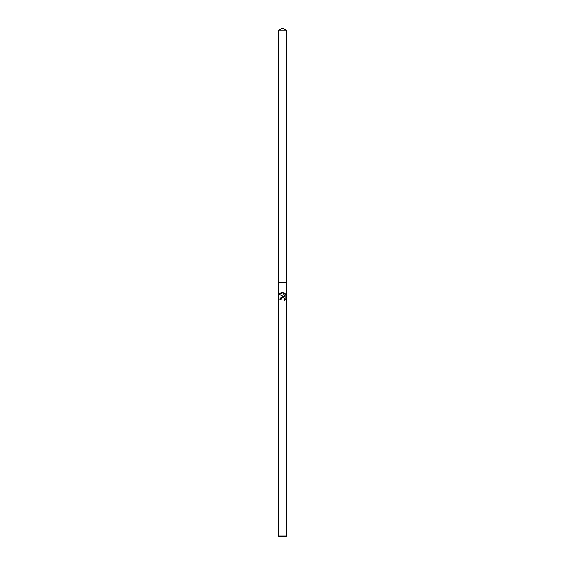 <?xml version="1.0" encoding="UTF-8"?>
<svg xmlns="http://www.w3.org/2000/svg" width="565" height="565" viewBox="0 0 565 565"><rect width="100%" height="100%" fill="white"/><g stroke="black" fill="none" stroke-linecap="round" stroke-linejoin="round"><path stroke-width="0.85" d="M281.073 299.492L281.264 298.659L281.073 299.492L279.866 299.492L282.5 296.484L283.955 296.66L279.103 294.266L283.235 292.67L284.718 296.943L285.028 293.51M282.5 535.987L286.695 535.987L286.695 30.206L278.305 30.206L278.305 282.5L286.695 282.5L278.305 282.5L278.305 535.987L282.5 535.987M284.216 292.995L285.925 294.506M285.325 293.772L285.897 294.478L285.897 298.991L285.325 299.69M285.925 298.956L284.216 300.467M284.633 298.913L284.534 300.298L284.583 298.779L283.609 297.797L282.5 297.699L281.264 298.659M278.305 535.987L279.068 536.75L285.932 536.75L286.695 535.987M283.955 296.66L283.305 296.491M282.549 296.477L280.056 298.412M283.235 292.67L282.458 292.592M282.034 292.606L281.638 292.663M281.229 292.769L280.862 292.896M279.88 293.468L279.103 294.266M278.305 30.206L282.5 28.25L286.695 30.206"/></g></svg>
